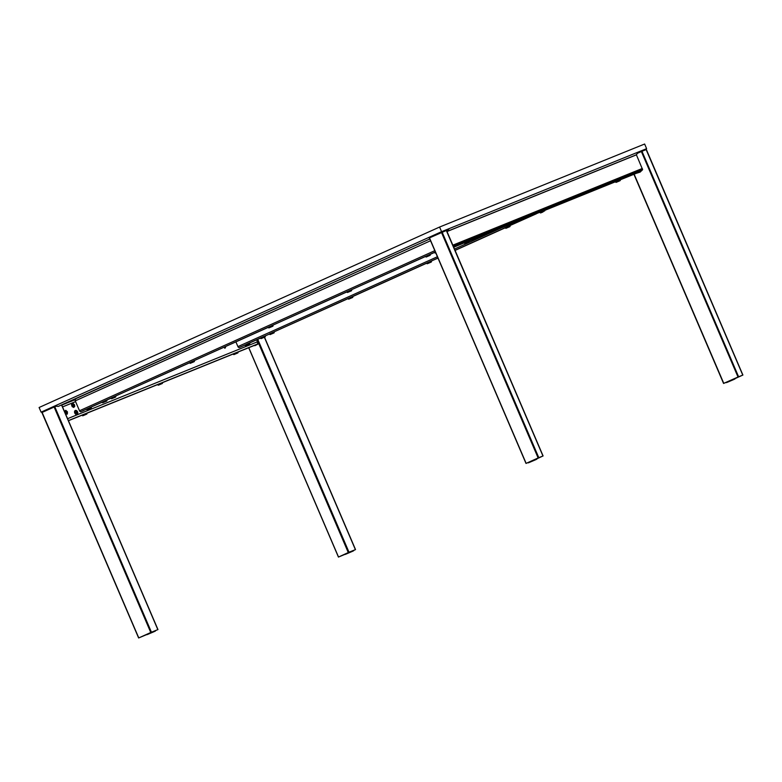<?xml version="1.0" encoding="UTF-8"?>
<svg xmlns="http://www.w3.org/2000/svg" width="782" height="782" viewBox="0 0 782 782"><rect width="100%" height="100%" fill="white"/><g stroke="black" fill="none" stroke-linecap="round" stroke-linejoin="round"><path stroke-width="1.17" d="M49.628 408.585L54.623 406.141M54.427 406.132L41.094 412.143L47.399 409.582L41.094 412.143L39.1 407.5L439.582 227.044L441.576 231.687L41.094 412.143L39.1 407.5L439.582 227.044L644.632 144.025L646.616 148.668L441.576 231.687L54.427 406.132L58.327 406.376L429.807 238.989L62.413 404.734M51.504 407.735L54.76 406.151M429.377 237.767L428.243 237.699L449.347 228.54L441.576 231.687L439.582 227.044L644.632 144.025L646.616 148.668L638.855 151.816L636.177 154.865L446.893 231.501L636.177 154.865L638.855 151.816L449.347 228.54L446.845 231.394L449.347 228.54L446.669 229.732M634.29 155.716L636.177 154.865L634.29 155.716M436.434 234.297L443.081 231.179M638.483 152.236L641.983 150.652L638.708 151.972M55.473 406.2L42.003 412.124M47.79 409.504L54.994 406.171M432.72 236.066L445.056 230.651M638.22 152.529L641.895 150.877L638.464 152.255M637.467 172.851A2.023 1.466 -112 0 0 637.496 172.832A2.023 1.466 -112 0 0 637.535 172.822L620.087 179.752L640.429 171.512A2.023 1.466 -112 0 0 641.181 170.056M615.512 181.737L544.653 210.426M543.431 211.423L540.606 212.958L544.81 210.788L544.614 210.319L540.167 212.782L542.366 211.785L542.161 211.316L469.112 241.012M467.89 242.019L465.065 243.544L469.268 241.374L469.063 240.915L464.616 243.368L466.893 242.342L466.688 241.873L453.648 247.278M618.464 180.407L544.536 210.338L618.464 180.407M542.923 210.993L468.995 240.934L542.923 210.993M467.382 241.579L453.599 247.161L467.382 241.579M75.59 401.625L62.531 406.914L75.59 401.625M67.575 418.683L257.62 341.734L67.575 418.683M247.444 344.803L246.408 345.869L244.874 345.077M77.594 411.909L77.789 413.492L76.763 414.558L75.219 413.766L74.544 411.831L75.619 410.384L77.594 411.909A2.19 1.515 -114.3 0 1 77.271 414.362A2.19 1.515 -114.3 0 1 75.14 413.658A2.19 1.515 -114.3 0 1 74.789 413.043L74.789 413.043A2.19 1.515 -114.3 0 1 74.603 412.476A2.19 1.515 -114.3 0 1 75.531 410.403A2.19 1.515 -114.3 0 1 77.594 411.909L77.594 411.909M74.534 404.783L74.74 406.366L73.713 407.432L72.169 406.64L71.494 404.705L72.873 403.268L74.534 404.783M64.427 411.381L65.766 410.325L67.428 411.84L67.36 414.049L65.649 414.235M225.363 346.641L225.324 347.912L224.366 347.042M247.425 344.882A2.19 1.515 -114.3 0 1 245.294 345.488M74.622 412.016A1.515 1.046 65.7 0 0 74.632 412.583M225.382 346.67A0.841 0.587 -114.3 0 1 225.529 346.915L224.864 347.218A0.841 0.587 65.7 0 0 224.717 346.973M224.923 347.882A0.841 0.587 65.7 0 0 224.864 347.218L225.529 346.915A0.841 0.587 -114.3 0 1 224.375 347.13M75.209 399.661L61.758 405.105L75.209 399.661M68.396 420.599L85.121 413.825L68.396 420.599M86.734 413.17L160.662 383.239L86.734 413.17M162.285 382.584L236.213 352.653L162.285 382.584M237.826 351.998L257.992 343.826L237.826 351.998M255.372 345.468L255.215 345.087A2.023 1.466 -112 0 0 255.245 345.077A2.023 1.466 -112 0 0 255.284 345.058L237.943 352.076L257.992 343.836M68.445 420.706L82.159 415.144L82.364 415.604L82.169 415.134L86.812 413.15L87.007 413.619L82.364 415.604L87.007 413.619L86.812 413.15M86.851 413.258L157.71 384.558L157.915 385.008L157.71 384.548L162.353 382.564L162.548 383.033L157.915 385.008L162.548 383.033L162.353 382.564M162.392 382.672L233.251 353.982M536.393 213.769L506.56 227.083L506.765 227.552L508.828 226.76M505.309 227.777L455.007 250.445M437.998 258.109L427.94 262.508L428.145 262.977L430.208 262.185M426.689 263.202L352.682 296.554M348.078 298.626L270.709 333.357L271.178 334.08L274.081 332.878L270.064 334.598L274.081 332.878L270.054 334.598L274.267 332.428L270.904 333.826L270.709 333.357L269.419 333.963L270.054 334.598M269.458 334.051L262.557 337.042L262.772 337.501L265.372 336.436L263.329 337.365M246.555 344.373L260.562 338.059L246.506 344.266L246.701 344.735L249.82 343.445L248.275 344.158M260.562 338.059L249.624 342.985L249.82 343.445L244.971 344.97L245.167 345.439L249.634 343.894L245.616 345.615M245.01 345.067L239.331 347.511A1.349 0.929 65.7 0 1 237.933 346.622L235.92 341.92M246.995 344.051L260.553 337.941L246.995 344.051M271.442 333.034L348.058 298.509L271.442 333.034M350.062 297.61L426.679 263.084L350.062 297.61M428.683 262.185L437.959 258.011L428.683 262.185M454.968 250.348L505.299 227.66L454.968 250.348M507.303 226.76L533.803 214.825L507.303 226.76M500.588 228.276L454.42 249.067L500.588 228.276M437.412 256.74L237.933 346.622L437.412 256.74M83.518 410.599A1.349 0.929 65.7 0 0 83.537 410.589A1.349 0.929 65.7 0 1 83.498 410.609L80.908 411.655A1.349 0.929 65.7 0 1 79.51 410.765L434.812 250.67L79.51 410.765L75.258 400.853L430.559 240.758L75.258 400.853A1.349 0.929 65.7 0 1 75.571 399.27M80.908 411.655L86.567 409.103L80.908 411.655M88.571 408.194L102.129 402.095L102.325 402.554L102.129 402.095L88.571 408.194M104.133 401.186L111.015 398.087L104.133 401.186M113.019 397.188L189.635 362.662L113.019 397.188M191.639 361.763L268.255 327.238L191.639 361.763M270.259 326.338L346.876 291.813L270.259 326.338M348.87 290.914L425.496 256.388L348.87 290.914M427.49 255.489L434.381 252.381L427.49 255.489M434.391 252.498L430.11 254.424M425.506 256.496L347.12 291.686L347.042 292.302L347.12 291.686L347.316 292.155L351.421 290.445M346.885 291.921L268.5 327.111L268.422 327.717L268.5 327.111L268.695 327.58L272.801 325.869M268.265 327.345L189.879 362.535L189.811 363.141L189.879 362.535L190.085 363.004L194.18 361.294M189.645 362.77L111.259 397.96L111.191 398.566L111.259 397.96L111.464 398.429L115.56 396.718M111.034 398.194L102.129 402.095M102.139 402.202L86.704 409.035L86.743 409.582L86.704 409.035L86.9 409.494L91.386 407.598L87.183 409.758M247.083 344.979L247.747 344.686M247.483 344.794L246.956 345.048M265.176 335.977L265.372 336.436L260.729 338.43L262.772 337.501L262.576 337.032L260.523 337.961L261.168 338.606L265.196 336.876L261.178 338.606M262.752 337.912L263.896 337.433L262.752 337.912M86.831 414.059L82.804 415.789L86.831 414.059M85.649 414.558L83.987 415.291L85.649 414.558M84.769 414.968L85.59 414.577M158.355 385.194L162.373 383.473L158.345 385.194L157.71 384.558M161.2 383.962L160.437 384.285M161.121 384.001L160.271 384.353M237.894 351.978L237.914 352.887L233.916 354.608L238.099 352.438L233.896 354.608L237.914 352.887L233.896 354.608L233.251 353.972L233.447 354.432L238.09 352.447L237.894 351.978L233.251 353.963L233.456 354.432M236.731 353.386L235.079 354.109L236.731 353.386M235.128 354.07L235.949 353.708M271.471 333.982L272.713 333.455L271.471 333.982M274.081 332.878L272.967 333.034M272.019 333.748L271.432 334.022M245.47 345.497L246.613 345.654L247.278 344.715M348.684 299.174L352.702 297.453L348.684 299.174L352.702 297.453L348.674 299.174L348.039 298.538L349.329 297.932L349.798 298.656L348.234 298.998L352.877 297.004L352.682 296.544L349.329 297.932L349.525 298.401L351.587 297.61M350.092 298.558L351.333 298.03L350.092 298.558M431.302 261.12L431.498 261.579L426.855 263.573L427.94 262.508L426.649 263.114L427.295 263.749L431.322 262.029L427.295 263.749M428.712 263.133L429.953 262.605L428.712 263.133M429.953 262.605L429.25 262.899M509.923 225.695L510.118 226.154L505.475 228.149L506.56 227.083L505.27 227.689L505.915 228.324L509.942 226.604L505.915 228.324M507.332 227.709L508.564 227.181L507.332 227.709M102.1 402.114L102.295 402.574L106.948 400.58L102.344 402.564M106.763 401.029L102.325 402.554L106.772 401.029L102.745 402.75L106.763 401.029L106.743 400.12M105.423 401.596L104.094 402.183L105.423 401.596M104.641 401.928L104.094 402.183M115.638 396.112L115.834 396.582L111.191 398.576L115.648 397.031L111.64 398.752M114.358 397.579L112.931 398.194L114.358 397.579M74.388 404.841L72.56 403.444L71.573 404.773L72.198 406.562L73.616 407.295L74.476 406.62L74.388 404.841M72.511 405.184L73.371 404.832L73.4 406.083L72.511 405.184M76.802 411.049L75.375 410.628L74.622 411.87L75.228 413.658L76.362 414.401L77.662 413.121L76.802 411.049M75.659 412.73L76.098 411.762L76.626 412.261L76.675 412.984L75.659 412.73M65.551 414.049L67.164 414.01L67.32 412.006L65.541 410.491L64.476 411.723M65.493 412.632L65.463 411.909L66.48 412.222L66.499 412.945L65.493 412.632M194.259 360.688L194.454 361.157L189.811 363.151L194.278 361.597L190.261 363.327M194.044 361.724L190.339 363.298L194.044 361.724M192.978 362.154L191.551 362.77L192.978 362.154M272.869 325.263L273.074 325.732L268.431 327.726L272.898 326.172L268.881 327.902M272.664 326.299L268.959 327.873L272.664 326.299M271.598 326.729L270.171 327.345L271.598 326.729M270.171 327.345L271.217 326.876M351.489 289.839L351.695 290.308L347.042 292.302L351.519 290.748L347.501 292.478M351.274 290.875L347.726 292.39L351.274 290.875M350.219 291.305L348.782 291.921L350.219 291.305M430.041 255.02L430.11 254.414L425.74 256.261L425.936 256.731L430.305 254.883L426.346 256.926L425.74 256.261L426.102 257.053L430.129 255.323L426.112 257.053M616.148 182.372L620.175 180.642L616.148 182.372L620.351 180.202L620.155 179.733L615.502 181.727L615.708 182.196L620.351 180.202L618.083 181.229M618.64 181.316L617.233 181.903L618.64 181.316M542.728 212.098L540.606 212.958L542.728 212.098M542.18 212.264L541.691 212.489M542.112 212.293L543.04 211.893M467.118 242.713L465.065 243.544L467.118 242.713M435.711 252.772L434.352 252.4L435.349 251.931M435.77 252.752L435.007 253.045L435.682 252.713M435.007 253.045L435.701 252.703M446.923 231.58L636.431 154.846M642.266 168.482L452.768 245.206L642.266 168.482M641.582 169.899L453.179 246.183L642.022 169.694A1.007 0.733 -112 0 0 642.374 168.716M146.703 634.437L145.081 635.111M151.434 632.227L157.964 629.578L151.434 632.227L54.789 406.738L54.134 407.021L150.77 632.501L151.434 632.227L54.789 406.738L56.03 406.229L42.032 412.094L54.066 407.041L41.993 412.485L138.629 637.975L151.434 632.227M138.766 637.926L146.762 634.554L138.766 637.926L42.13 412.427L54.134 407.021L150.77 632.501L138.776 637.917L41.896 412.534L138.629 637.975M146.967 634.339L146.146 634.642M151.6 632.198L150.545 632.648M145.11 635.101L143.419 635.854M145.882 634.749L143.223 635.942M61.583 405.056L157.837 629.627L61.583 405.056M54.036 406.689L41.827 412.378M41.993 412.3L53.997 406.884M152.177 632.276L147.7 634.329M147.749 634.31L148.903 633.752M148.091 634.114L149.245 633.596M150.066 633.264L151.239 632.736M151.346 632.687L154.582 631.377M154.533 631.397L153.301 631.846M154.025 631.328C155.696 630.566 155.726 630.497 154.113 631.152L148.13 634.075L154.24 631.455C155.862 630.81 155.833 630.869 154.152 631.631L148.042 634.251C146.43 634.896 146.459 634.837 148.13 634.075L148.003 633.762C146.322 634.525 146.293 634.593 147.915 633.938M154.24 631.455C155.862 630.81 155.833 630.869 154.152 631.631M148.042 634.251C146.43 634.896 146.459 634.837 148.13 634.075M345.214 554.076L343.132 554.976M355.39 549.658L353.493 550.508L355.39 549.658M344.921 554.37L355.497 549.599L348.997 552.229L257.747 339.329L348.997 552.229L338.528 557.038L248.803 347.687L338.44 557.077L344.921 554.37M353.474 550.479L344.96 554.477L353.601 550.782M341.128 555.885L342.917 555.073M344.598 554.321L341.148 555.875M264.375 337.267L355.399 549.638L264.375 337.267M257.034 339.652L348.273 552.542L257.034 339.652M253.798 345.458L254.864 345.703L257.845 344.168L256.779 339.769M349.026 552.669L347.042 553.519M348.215 553.04L349.378 552.512M349.495 552.463L352.721 551.154M352.682 551.173L351.45 551.613M352.34 551.369L351.157 551.711M350.316 552.053L349.134 552.62M352.164 551.095C353.845 550.332 353.875 550.274 352.252 550.919L346.27 553.842L352.389 551.232C354.002 550.587 353.972 550.645 352.291 551.408L346.182 554.027C344.569 554.673 344.598 554.614 346.27 553.842L346.143 553.539C344.461 554.301 344.432 554.36 346.055 553.715M352.389 551.232C354.002 550.587 353.972 550.645 352.291 551.408M346.182 554.027C344.569 554.673 344.598 554.614 346.27 553.842M732.939 379.338L735.334 378.263M734.024 378.899L741.277 375.741L734.024 378.899M634.046 174.23L723.692 383.385L726.214 382.369L723.565 383.444L742.9 375.047L734.865 378.674L742.9 375.047L738.609 376.777L641.963 151.288L646.128 149.606L742.773 375.096L646.128 149.606M732.91 379.348L736.37 377.794M738.061 377.041L736.39 377.784M735.598 378.146L738.257 376.963M637.643 153.194L641.377 151.542L738.022 377.022L738.609 376.777L641.963 151.288L641.377 151.542L738.022 377.022L723.77 383.346L634.134 174.2L723.692 383.395M634.945 173.76L640.145 172.099L642.618 169.655L636.353 154.67M641.142 170.065L641.934 170.466M645.991 149.303L641.787 150.994L646.284 149.362L642.53 151.053L646.352 149.518L742.9 375.047M641.279 151.434L642.364 150.946M637.907 152.891L646.196 149.577M729.577 381.196L734.093 379.309M727.553 382.183C725.931 382.828 725.96 382.769 727.641 382.007L733.751 379.387C735.373 378.742 735.344 378.801 733.663 379.573L727.553 382.183C725.931 382.828 725.96 382.769 727.641 382.007L734.972 378.938L727.514 381.694C725.833 382.466 725.804 382.525 727.416 381.87M734.044 379.338L732.812 379.778M733.702 379.524L732.529 379.876M731.688 380.208L730.505 380.775M730.388 380.834L727.211 382.261M727.26 382.242L728.413 381.684M733.751 379.387C735.373 378.742 735.344 378.801 733.663 379.573L733.653 379.544M733.536 379.26C735.207 378.498 735.236 378.439 733.624 379.084L727.641 382.007M532.816 460.412L536.628 458.682M526.139 463.364L429.494 237.884L441.498 232.469L538.143 457.959L538.798 457.675L442.153 232.195L441.498 232.469L538.143 457.959L526.003 463.433L429.494 237.884L526.032 463.423L543.089 455.945L536.716 458.887L543.089 455.945L538.798 457.675L442.153 232.195L446.317 230.504L542.962 455.994L446.444 230.455L443.404 231.687M536.872 458.575L538.563 457.822M532.767 460.422L538.339 457.91M528.094 462.524L536.833 459.161L528.192 462.866M543.001 455.974L446.532 230.416L543.089 455.945M429.435 237.904L446.444 230.455M429.367 237.748L441.41 232.146L429.367 237.748M446.141 230.221L429.406 237.552M532.718 460.852L534.673 460.002M533.549 460.442L532.366 461.009M532.249 461.057L529.072 462.494M529.121 462.465L530.274 461.908M529.463 462.279L530.616 461.761M531.437 461.419L532.601 460.901M529.414 462.416C527.791 463.061 527.821 463.003 529.502 462.23L535.611 459.62C537.234 458.975 537.205 459.034 535.523 459.796L529.414 462.416C527.791 463.061 527.821 463.003 529.502 462.23L529.365 461.927C527.694 462.69 527.664 462.748 529.277 462.103M535.611 459.62C537.234 458.975 537.205 459.034 535.523 459.796M535.387 459.484C537.068 458.721 537.097 458.663 535.484 459.308L529.502 462.23M637.496 172.832L620.194 179.84M224.669 348.205L225.333 347.902M237.943 352.076L255.245 345.077M91.211 408.038L91.191 407.129M540.606 212.958L539.961 212.313M465.065 243.544L464.42 242.899M61.71 404.998L157.964 629.578M264.502 337.208L355.527 549.59M248.715 347.716L338.44 557.077M633.919 174.288L723.565 383.444M646.284 149.362L641.797 150.994M429.357 237.953L526.003 463.433"/></g></svg>
